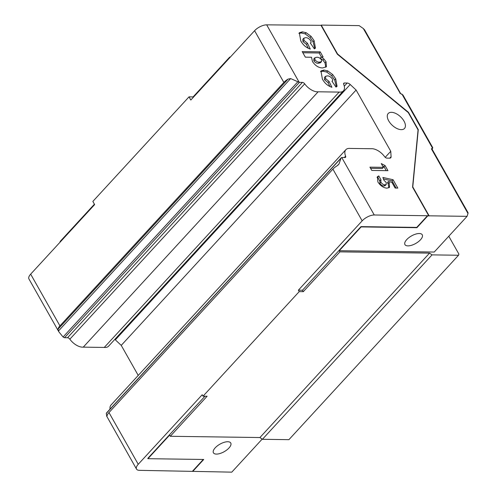 <?xml version="1.0" encoding="UTF-8"?>
<svg xmlns="http://www.w3.org/2000/svg" width="497" height="497" viewBox="0 0 497 497"><rect width="100%" height="100%" fill="white"/><g stroke="black" fill="none" stroke-linecap="round" stroke-linejoin="round"><path stroke-width="0.75" d="M254.588 30.708L190.817 100.034L189.022 96.853L92.846 201.422L94.641 204.596L30.665 274.151L59.932 325.877L283.849 82.434L254.588 30.708A9.586 4.162 -29.5 0 1 266.678 24.85L299.206 82.34A2.212 1.187 42.6 0 0 299.418 82.359L302.393 82.396A2.212 1.187 -137.4 0 1 304.704 83.85A12.17 6.542 42.6 0 0 318.13 91.796L339.147 92.088A12.17 6.542 42.6 0 0 343.446 90.833A12.17 6.542 42.6 0 0 343.719 84.397A2.212 1.187 -137.4 0 1 343.769 83.223A2.212 1.187 -137.4 0 1 344.415 82.987L347.179 83.03A3.684 1.982 -137.4 0 1 350.205 84.502L356.107 90.032L390.766 151.293L391.077 156.741A3.684 1.982 -137.4 0 1 390.766 157.766A3.684 1.982 -137.4 0 1 389.691 158.158L386.921 158.121A2.212 1.187 -137.4 0 1 384.61 156.673A12.17 6.542 42.6 0 0 371.893 148.702A12.17 6.542 42.6 0 0 371.191 148.727L350.174 148.429A12.17 6.542 42.6 0 0 349.428 148.386A12.17 6.542 42.6 0 0 345.869 149.684A12.17 6.542 42.6 0 0 345.601 156.126A2.212 1.187 -137.4 0 1 345.552 157.294A2.212 1.187 -137.4 0 1 344.899 157.53L341.924 157.487A2.212 1.187 42.6 0 0 341.731 157.499L374.253 214.99A9.586 4.162 150.5 0 0 362.164 220.848L298.393 290.173L302.468 290.229L360.977 226.62L416.747 227.402L427.476 215.735L374.253 214.99M345.869 149.684L111.005 405.03A12.17 6.542 42.6 0 0 110.054 409.106M391.45 112.316A11.058 5.939 42.6 0 0 388.213 113.496A11.058 5.939 42.6 0 0 390.3 123.2A11.058 5.939 42.6 0 0 401.259 129.655A11.058 5.939 42.6 0 0 404.49 128.468A11.058 5.939 42.6 0 0 402.402 118.771A11.058 5.939 42.6 0 0 391.45 112.316M228.968 448.008A9.952 4.324 150.5 0 0 230.751 443.013A9.952 4.324 150.5 0 0 224.079 442.349A9.952 4.324 150.5 0 0 215.213 447.816A9.952 4.324 150.5 0 0 213.43 452.81A9.952 4.324 150.5 0 0 220.103 453.475A9.952 4.324 150.5 0 0 228.968 448.008M420.481 239.796A9.952 4.324 150.5 0 0 422.264 234.801A9.952 4.324 150.5 0 0 415.591 234.137A9.952 4.324 150.5 0 0 406.726 239.604A9.952 4.324 150.5 0 0 404.943 244.599A9.952 4.324 150.5 0 0 411.615 245.263A9.952 4.324 150.5 0 0 420.481 239.796M59.932 325.877A9.586 4.162 150.5 0 0 58 329.213L58.845 331.816L63.088 337.003L64.337 337.687A2.212 1.187 42.6 0 0 64.554 337.705L67.53 337.743A2.212 1.187 -137.4 0 1 69.841 339.19A12.17 6.542 42.6 0 0 83.26 347.136L104.277 347.434A12.17 6.542 42.6 0 0 108.582 346.179L343.446 90.833M58.845 331.816L28.944 278.966A9.586 4.162 -29.5 0 1 30.665 274.151M299.206 82.34L290.639 78.576L288.03 79.129A9.586 4.162 150.5 0 0 283.849 82.434M427.476 215.735L429.122 215.816L412.777 186.915L418.275 129.661L408.466 112.322L337.569 53.993L321.224 25.098L359.163 25.627L363.344 28.553L364.593 29.876L400.526 93.386M266.678 24.85L321.012 25.328L337.357 54.223L408.254 112.552L418.064 129.891L412.566 187.145L428.911 216.046M385.082 165.588L381.274 163.581L383.404 167.346L369.93 167.154L371.793 170.446L387.964 170.676L385.082 165.588L384.032 166.731L386.25 170.651M302.201 51.589L305.351 57.161L311.495 57.248L312.489 61.572C315.402 65.834 318.801 67.959 322.683 67.934L326.405 66.735L326.069 61.796L323.963 59.031L321.261 56.981L323.131 57.012L320.205 51.843L302.201 51.589M307.45 43.239L304.021 40.456L303.853 38.17L305.556 37.685C307.426 37.579 309.103 38.549 310.594 40.592C311.327 41.891 311.246 42.699 310.339 43.022L314.346 48.868L315.44 48.116L314.11 40.655L311.085 36.356L306.121 32.684L302.344 31.851L299.331 32.734L300.766 40.86C302.996 44.985 306.164 47.718 310.29 49.073L307.45 43.239L306.4 44.388L308.333 48.358M310.445 43.171L310.873 42.705L310.339 43.022M329.07 81.452L325.634 78.663L325.473 76.383L327.175 75.898C329.045 75.792 330.722 76.762 332.213 78.806C332.947 80.098 332.866 80.905 331.959 81.228L335.966 87.074L337.059 86.323L335.73 78.868L332.698 74.569L327.74 70.897L323.963 70.058L320.95 70.941L322.385 79.066C324.609 83.192 327.784 85.931 331.903 87.286L329.07 81.452L328.02 82.595L329.952 86.571M332.064 81.384L332.493 80.918L331.959 81.228M393.084 179.728L382.889 177.448L383.901 180.212L386.157 182.387L386.256 184.468L385.02 184.872C383.442 184.785 382.063 183.89 380.895 182.182L380.919 179.678L378.795 175.913L377.409 176.708L377.888 181.952C380.404 185.772 383.435 187.841 386.989 188.164L389.511 187.344L389.201 182.679L388.406 181.542L391.866 182.3L395.115 188.046L397.811 188.083L393.084 179.728L392.034 180.871L396.097 188.059M377.006 177.348L377.739 177.056L379.696 180.989L380.919 179.678M427.637 216.027L416.908 227.694L361.139 226.912L339.252 250.705L434.235 252.041L467.068 216.344L429.122 215.816M467.068 216.344L467.981 213.493L431.359 148.765L432.166 148.448M432.142 149.262L432.775 147.715L402.93 94.952L399.967 93.281A2.212 0.963 -29.5 0 1 400.16 93.299A2.212 0.963 -29.5 0 1 400.197 93.306M400.16 93.299L363.344 28.553M262.167 439.112L231.782 472.15L192.774 471.373L203.72 459.47L147.951 458.688L169.626 435.123L170.278 436.279L207.112 396.239L203.037 396.184L299.213 291.615L303.288 291.677L339.905 251.861L429.545 253.122L259.919 437.54L170.278 436.279M203.037 396.184L202.217 394.736L138.241 464.291A9.586 4.162 150.5 0 0 136.52 469.106A9.586 4.162 150.5 0 0 139.39 470.336L192.774 471.373M114.813 339.401A3.684 1.982 -137.4 0 1 115.341 339.849L121.237 345.378L138.241 375.428M362.164 220.848L332.897 169.123L108.973 412.566L138.241 464.291M299.213 291.615L298.393 290.173M448.785 236.224L458.899 254.104L458.532 255.247L288.912 439.665L262.428 439.292L259.919 437.54M60.317 241.915L60.087 241.517L94.418 204.199M229.943 57.503L229.713 57.099L230.304 57.112M339.252 250.705L339.905 251.861M458.532 255.247L432.048 254.874L429.545 253.122M189.022 96.853L193.097 96.915L229.713 57.099M262.428 439.292L432.048 254.874M431.359 148.765A2.212 0.963 150.5 0 1 432.017 149.05L468.056 212.741L467.981 213.493M303.288 291.677L302.468 290.229M147.951 458.688L147.789 458.402L204.994 396.208M192.612 471.081L203.292 459.464M193.097 96.915L193.321 97.313M303.853 38.17L302.803 39.313L302.965 41.599L304.021 40.456M302.965 41.599L306.4 44.388M298.883 33.405L301.294 32.995L302.344 31.851M301.294 32.995L305.071 33.827L306.121 32.684M305.071 33.827L310.029 37.499L311.085 36.356M310.029 37.499L313.054 41.804L314.11 40.655M313.054 41.804L314.8 48.638M302.859 52.757L319.155 52.986L320.205 51.843M319.155 52.986L321.416 56.987M323.963 59.031L322.907 60.174L320.205 58.13L321.261 56.981M322.907 60.174L325.019 62.945L326.069 61.796M325.019 62.945L325.796 67.238M316.719 57.279C318.428 57.112 320.006 57.956 321.46 59.802L321.509 61.603L319.559 62.1C317.931 62.305 316.396 61.529 314.955 59.783L314.843 57.782L316.719 57.279M314.843 57.782L313.787 58.926L313.899 60.926C315.346 62.672 316.881 63.448 318.502 63.243L319.559 62.1M318.502 63.243L320.453 62.746L321.509 61.603M313.899 60.926L314.955 59.783M325.473 76.383L324.423 77.526L324.584 79.806L325.634 78.663M324.584 79.806L328.02 82.595M320.503 71.611L322.913 71.208L323.963 70.058M322.913 71.208L326.691 72.04L327.74 70.897M326.691 72.04L331.648 75.712L332.698 74.569M331.648 75.712L334.674 80.011L335.73 78.868M334.674 80.011L336.419 86.845M382.64 165.998L384.032 166.731M370.588 168.321L382.355 168.489L383.404 167.346M383.442 178.951L392.034 180.871M389.201 182.679L388.151 183.822L387.349 182.685L388.406 181.542M388.151 183.822L388.884 187.81M377.739 177.056L378.795 175.913M379.87 180.821L379.845 183.325L380.895 182.182M379.845 183.325C381.013 185.033 382.386 185.928 383.97 186.015L385.02 184.872M383.97 186.015L385.206 185.611L386.256 184.468M106.861 412.845L106.296 413.374L106.78 416.486L107.048 415.902A9.586 4.162 -29.5 0 1 108.973 412.566M136.52 469.106L106.905 416.529M332.897 169.123A9.586 4.162 -29.5 0 1 337.078 165.818L338.985 164.029L341.048 158.152L106.296 413.374M356.107 90.032L121.237 345.378M390.766 151.293L385.212 157.325M339.147 92.088L104.277 347.434M318.13 91.796L83.26 347.136M345.601 156.126L344.315 157.524M432.477 148.069L401.899 94.02M350.205 84.502L115.341 339.849M347.179 83.03L344.284 86.174M344.415 82.987L343.589 83.887M304.704 83.85L69.841 339.19M302.393 82.396L67.53 337.743M299.418 82.359L64.554 337.705M391.077 156.741L389.778 158.158M297.84 81.788L63.088 337.003M290.639 78.576L58.435 331.033M288.03 79.129L58 329.213M338.985 164.029L337.73 165.395M341.259 157.748L106.433 413.044"/></g></svg>
